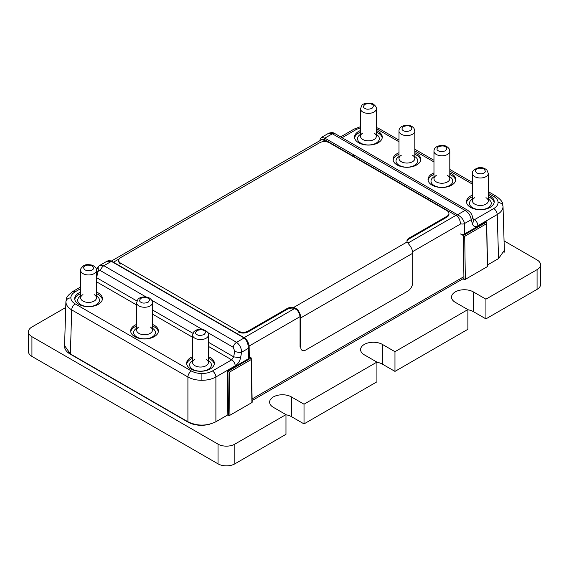 <?xml version="1.0" encoding="UTF-8"?>
<svg xmlns="http://www.w3.org/2000/svg" width="569" height="569" viewBox="0 0 569 569"><rect width="100%" height="100%" fill="white"/><g stroke="black" fill="none" stroke-linecap="round" stroke-linejoin="round"><path stroke-width="0.85" d="M360.504 127.719L356.528 129.362L342.047 137.719M376.337 127.456L379.985 129.113A4.95 2.859 -60 0 0 377.517 129.362L376.337 128.75M498.558 258.582L504.347 250.303L503.024 206.455C502.939 209.584 501.012 212.287 497.228 214.563L498.558 258.582L487.562 264.926M488.28 193.311L493.728 196.454C496.581 198.154 498.024 200.174 498.074 202.514C498.017 204.868 496.566 206.888 493.728 208.574A4.95 2.859 60 0 1 497.228 214.563L477.91 225.715C475.158 227.095 473.33 226.526 472.434 224.001L473.693 220.708L472.476 216.384A4.95 3.45 164.2 0 1 471.21 219.677C470.648 215.701 468.6 212.614 465.058 210.409A4.95 2.859 -60 0 1 467.533 210.167L467.533 210.167A4.95 2.859 -60 0 1 467.569 210.189M362.823 133.039A7.916 4.573 -0 0 0 362.823 139.497A7.916 4.573 -0 0 0 374.018 139.497A7.916 4.573 -0 0 0 374.018 133.039M376.337 134.376A10.882 6.28 180 0 1 376.116 143.139A10.882 6.28 180 0 1 360.838 143.203A10.882 6.28 180 0 1 360.504 134.376M382.204 137.883A13.855 7.994 -0 0 0 376.337 132.129M360.504 132.129A13.855 7.994 -0 0 0 354.636 137.883M376.337 130.514A13.855 7.994 180 0 1 382.276 137.079A13.855 7.994 180 0 1 373.719 144.469A13.855 7.994 180 0 1 358.626 142.734A13.855 7.994 180 0 1 354.565 137.079A13.855 7.994 180 0 1 360.504 130.514M414.815 156.596A10.882 6.28 180 0 1 414.595 165.351A10.882 6.28 180 0 1 399.317 165.415A10.882 6.28 180 0 1 398.983 156.596M401.301 155.252A7.916 4.573 0 0 0 401.301 161.717A7.916 4.573 0 0 0 412.497 161.717A7.916 4.573 0 0 0 412.497 155.252M398.983 154.348A13.855 7.994 -0 0 0 397.105 155.252A13.855 7.994 -0 0 0 393.122 160.102M420.683 160.102A13.855 7.994 -0 0 0 414.815 154.348M414.815 152.727A13.855 7.994 180 0 1 420.754 159.292A13.855 7.994 180 0 1 406.899 167.293A13.855 7.994 180 0 1 393.051 159.292A13.855 7.994 180 0 1 397.105 153.637A13.855 7.994 180 0 1 398.983 152.727M449.802 176.795A10.882 6.28 180 0 1 449.581 185.551A10.882 6.28 180 0 1 434.296 185.615A10.882 6.28 180 0 1 433.969 176.795M436.288 175.451A7.916 4.573 -0 0 0 436.032 181.76A7.916 4.573 -0 0 0 447.483 181.916A7.916 4.573 -0 0 0 447.483 175.451M455.662 180.295A13.855 7.994 0 0 0 449.802 174.541M433.969 174.541A13.855 7.994 0 0 0 428.101 180.295M449.802 172.926A13.855 7.994 180 0 1 455.733 179.491A13.855 7.994 180 0 1 447.184 186.881A13.855 7.994 180 0 1 432.091 185.145A13.855 7.994 180 0 1 428.03 179.491A13.855 7.994 180 0 1 433.969 172.926M488.28 199.008A10.882 6.28 180 0 1 488.06 207.763A10.882 6.28 180 0 1 472.782 207.827A10.882 6.28 180 0 1 472.448 199.008M474.766 197.671A7.916 4.573 -0 0 0 474.766 204.129A7.916 4.573 -0 0 0 485.962 204.129A7.916 4.573 -0 0 0 485.962 197.671M472.448 196.76A13.855 7.994 -0 0 0 470.57 197.671A13.855 7.994 -0 0 0 466.58 202.514M494.148 202.514A13.855 7.994 -0 0 0 488.28 196.76M488.28 195.146A13.855 7.994 180 0 1 494.219 201.703A13.855 7.994 180 0 1 480.364 209.705A13.855 7.994 180 0 1 466.509 201.703A13.855 7.994 180 0 1 470.57 196.049A13.855 7.994 180 0 1 472.448 195.146M472.434 224.001L471.21 219.677L464.539 223.525C463.671 219.726 461.338 216.803 457.54 214.755A0.989 0.569 -60 0 0 456.843 215.964C459.083 217.835 460.25 220.374 460.342 223.567A2.966 1.686 -0.9 0 0 464.539 223.525L464.695 233.909A2.966 1.686 179.1 0 1 460.499 233.951L463.294 235.509L486.637 222.031L487.583 266.264A0.989 0.562 179.1 0 1 487.292 266.669L465.35 279.336A0.989 0.562 -0.9 0 1 463.955 279.351L463.294 235.509L464.709 236.313L486.651 223.638L487.292 266.669M334.828 133.551A4.95 2.859 -60 0 0 332.353 133.793L328.555 133.31C331.265 132.349 333.349 132.428 334.828 133.551L467.533 210.167C471.224 213.076 470.84 212.706 472.469 216.369A4.95 3.45 164.2 0 1 472.476 216.384M319.828 140.707L320.404 138.644L321.57 137.342L324.835 138.132A0.989 0.569 120 0 0 324.138 139.348L321.585 139.697M477.91 225.715A4.95 2.859 -120 0 0 474.411 219.726L473.5 220.004M464.695 233.909L485.94 221.64L486.637 222.031L486.651 223.638M463.251 278.966L463.955 279.351M191.049 423.535A16.8 9.701 180 0 1 190.025 422.995L187.912 421.771C197.237 426.202 206.561 426.202 215.893 421.771L227.856 414.865L227.202 371.024L248.447 358.762L248.29 348.377A2.966 1.686 -0.9 0 0 249.158 347.161L249.314 357.545A2.966 1.686 179.1 0 1 248.447 358.762M75.2 303.903A4.95 2.859 120 0 0 71.701 309.892C67.917 307.616 65.99 304.913 65.904 301.783L64.574 345.632L70.371 353.911L187.912 421.771L187.912 376.984A4.95 2.859 -60 0 1 191.412 370.995L75.2 303.903C72.348 302.203 70.897 300.183 70.855 297.843C70.912 295.489 72.363 293.469 75.2 291.783A4.95 2.859 60 0 0 72.725 291.541A4.95 2.859 60 0 1 72.725 291.541L80.649 286.968M65.912 301.584L65.912 301.577C66.85 298.768 64.56 297.765 72.725 291.541M96.481 278.149L96.609 277.708A4.95 2.07 -167.6 0 1 96.481 277.629M136.937 300.994L96.609 277.708L97.832 272.146L96.481 270.837M233.198 347.275A4.95 2.859 -60 0 1 236.576 342.332C239.741 344.743 241.42 348.043 241.619 352.225A4.95 1.97 -169.3 0 1 234.741 351.187L233.198 347.275L207.749 332.581M98.409 270.958L100.485 270.652A4.95 2.859 120 0 1 103.864 265.709L99.746 265.41L98.096 266.754L98.409 270.958L97.832 272.146M99.646 265.474L106.759 261.363L111.382 261.37L103.864 265.709L236.576 342.332L244.094 337.986C246.96 340.575 248.354 344.039 248.29 348.377L241.619 352.225L240.545 357.88L233.667 356.834L231.711 359.843L208.425 346.4M106.759 261.363C108.266 260.502 109.966 260.488 111.88 261.32A0.989 0.569 120 0 0 111.382 261.37L244.094 337.986A0.989 0.569 120 0 1 244.585 337.936L215.8 321.321M227.202 371.024L229.314 372.211L251.256 359.544L251.242 357.937L252.188 402.169A0.989 0.562 -0.9 0 1 251.903 402.575L229.954 415.242L229.314 372.211M249.3 356.855L251.242 357.937L227.899 371.415L228.56 415.256A0.989 0.562 -0.9 0 0 229.954 415.242M240.545 357.88C239.734 361.386 237.963 364.039 235.21 365.831A4.95 2.859 -120 0 0 231.711 359.85L212.401 370.995C209.456 372.645 205.964 373.477 201.903 373.506C197.82 373.47 194.328 372.638 191.412 370.995M228.56 415.256L227.856 414.865M96.481 295.951A10.882 6.28 180 0 1 96.182 304.756A10.882 6.28 180 0 1 80.94 304.756A10.882 6.28 180 0 1 80.649 295.951M82.967 294.614A7.916 4.573 0 0 0 82.967 301.072A7.916 4.573 0 0 0 94.162 301.072A7.916 4.573 0 0 0 94.162 294.614M102.342 299.458A13.855 7.994 0 0 0 96.481 293.704M80.649 293.704A13.855 7.994 0 0 0 74.781 299.458M96.481 292.089A13.855 7.994 180 0 1 102.413 298.654A13.855 7.994 180 0 1 93.864 306.044A13.855 7.994 180 0 1 78.764 304.308A13.855 7.994 180 0 1 74.71 298.654A13.855 7.994 180 0 1 80.649 292.089M208.425 360.582A10.882 6.28 180 0 1 208.204 369.338A10.882 6.28 180 0 1 192.919 369.402A10.882 6.28 180 0 1 192.592 360.582M194.911 359.245A7.916 4.573 0 0 0 194.911 365.703A7.916 4.573 0 0 0 206.106 365.703A7.916 4.573 0 0 0 206.355 359.395M214.285 364.089A13.855 7.994 0 0 0 208.425 358.335M192.592 358.335A13.855 7.994 0 0 0 186.724 364.089M208.425 356.72A13.855 7.994 180 0 1 214.357 363.285A13.855 7.994 180 0 1 205.807 370.668A13.855 7.994 180 0 1 190.707 368.94A13.855 7.994 180 0 1 186.653 363.285A13.855 7.994 180 0 1 192.592 356.72M152.449 328.27A10.882 6.28 180 0 1 152.229 337.026A10.882 6.28 180 0 1 136.951 337.09A10.882 6.28 180 0 1 136.617 328.27M138.936 326.926A7.916 4.573 0 0 0 139.27 333.569A7.916 4.573 0 0 0 150.131 333.391A7.916 4.573 0 0 0 150.131 326.926M158.317 331.777A13.855 7.994 0 0 0 152.449 326.023M136.617 326.023A13.855 7.994 0 0 0 130.749 331.777M152.449 324.401A13.855 7.994 180 0 1 158.388 330.966A13.855 7.994 180 0 1 149.832 338.356A13.855 7.994 180 0 1 134.739 336.62A13.855 7.994 180 0 1 130.685 330.966A13.855 7.994 180 0 1 136.617 324.401M235.21 365.831L215.893 376.984C211.995 379.146 207.336 380.256 201.903 380.298C196.476 380.256 191.81 379.146 187.912 376.984L71.701 309.892L70.371 353.911M28.45 331.848L28.45 351.564A11.871 6.856 0 0 0 31.928 356.407L218.034 463.856A11.871 6.856 0 0 0 234.826 463.856L285.972 434.325L285.972 414.616L234.826 444.14A11.871 6.856 180 0 1 218.034 444.14L31.928 336.699A11.871 6.856 180 0 1 28.45 331.848A11.871 6.856 180 0 1 31.928 327.004L65.727 307.488M285.972 414.616L273.376 407.347A12.767 7.369 180 0 1 269.635 402.134A12.767 7.369 180 0 1 277.516 395.327A12.767 7.369 180 0 1 291.428 396.92L304.017 404.196L304.017 423.905L376.92 381.813L376.92 362.104L304.017 404.196M285.972 414.773A12.767 7.369 180 0 1 291.428 416.636L304.017 423.905M376.92 362.104L364.331 354.836A12.767 7.369 180 0 1 360.59 349.622A12.767 7.369 180 0 1 368.47 342.815A12.767 7.369 180 0 1 382.382 344.409L394.971 351.685L394.971 371.393L467.874 329.302L467.874 309.593L394.971 351.685M376.92 362.261A12.767 7.369 180 0 1 382.382 364.124L394.971 371.393M467.874 309.593L455.285 302.324A12.767 7.369 180 0 1 451.544 297.11A12.767 7.369 180 0 1 459.425 290.304A12.767 7.369 180 0 1 473.337 291.897L485.926 299.173L485.926 318.882L537.072 289.358A11.871 6.856 0 0 0 540.55 284.507L540.55 264.798A11.871 6.856 180 0 1 537.072 269.642L485.926 299.173M467.874 309.749A12.767 7.369 180 0 1 473.337 311.613L485.926 318.882M504.063 240.893L537.072 259.948A11.871 6.856 180 0 1 540.55 264.798M463.934 278.262L252.167 400.526M504.312 249.094A18.997 10.967 180 0 1 503.942 252.821M209.641 424.211A18.997 10.967 180 0 1 187.948 422.091L70.129 354.067A18.997 10.967 180 0 1 64.574 345.945M67.882 352.154A17.81 10.285 0 0 0 70.947 354.537M238.269 331.094L238.269 331.898A6.928 3.997 0 0 0 248.063 331.898L287.245 309.28A6.928 3.997 180 0 1 293.739 308.213L296.812 309.742A7.916 4.573 60 0 1 300.062 317.488L300.062 346.834L300.766 347.239A6.928 3.997 120 0 0 305.66 350.063L407.809 291.093A6.928 3.997 120 0 0 412.71 282.608L412.71 253.262A8.905 5.142 -120 0 0 409.047 244.549L407.141 241.939A6.928 3.997 180 0 1 406.956 241.014A6.928 3.997 180 0 1 408.983 238.183L446.907 216.291A6.928 3.997 0 0 0 448.934 213.467A6.928 3.997 0 0 0 446.907 210.637L329.366 142.776A6.928 3.997 0 0 0 319.572 142.776L120.728 257.572A6.928 3.997 0 0 0 118.701 260.403A6.928 3.997 0 0 0 120.728 263.234L238.269 331.094A6.928 3.997 0 0 0 248.063 331.094L287.245 308.469A6.928 3.997 180 0 1 293.739 307.409L297.103 309.18A8.905 5.142 60 0 1 300.766 317.893L300.766 347.239M118.701 260.403L118.701 261.214A6.928 3.997 0 0 0 120.728 264.037L120.728 263.234M406.991 241.42A6.928 3.997 180 0 1 408.983 238.994L446.907 217.102A6.928 3.997 0 0 0 448.934 214.271L448.934 213.467M296.812 309.742L297.103 309.18M407.141 241.939L293.739 307.409L293.739 308.213M360.504 126.659L354.053 129.113A4.95 2.859 60 0 1 356.528 129.362M377.517 129.362L398.983 141.759M414.815 150.899L433.969 161.952M449.802 171.091L472.448 184.171M493.728 196.454A4.95 2.859 -60 0 1 496.204 196.213A4.95 2.859 -60 0 1 496.211 196.213L488.28 191.639M473.223 219.037L474.411 219.726L493.728 208.574M498.074 202.514C501.005 202.756 502.655 204.072 503.024 206.455M353.619 154.754L324.835 138.132L332.353 133.793L465.058 210.409L457.54 214.755L428.756 198.133L428.059 199.342L352.922 155.963L353.619 154.754L428.756 198.133M456.843 215.964L428.059 199.342M352.922 155.963L324.138 139.348M464.709 236.313L465.35 279.336M65.904 301.783C66.274 299.401 67.924 298.085 70.855 297.843M202.038 329.28L151.774 300.268M146.062 296.968L100.485 270.652M208.425 342.261L233.667 356.834L234.741 351.187M152.449 309.949L192.912 333.306M140.87 278.39L140.166 277.992M216.007 321.769L215.302 321.371M192.592 337.261L152.449 314.081M136.617 304.941L96.481 281.769M80.649 288.639L75.2 291.783M251.903 402.575L251.256 359.544M215.893 421.771L215.893 376.984A4.95 2.859 60 0 0 212.401 370.995M201.903 373.506L201.903 380.298M463.913 276.669L252.138 398.933M460.862 223.795L412.575 251.676M300.019 316.656L249.087 346.066M455.883 215.409L408.065 243.013M294.6 308.526L244.122 337.673M325.191 139.953L321.798 141.916M119.234 258.859L113.43 262.217M472.448 173.431C472.014 171.177 474.013 169.292 478.437 167.77C481.694 167.179 484.539 167.969 486.972 170.145L488.28 173.431A7.916 4.573 180 0 1 485.962 176.66A7.916 4.573 180 0 1 474.766 176.66A7.916 4.573 180 0 1 472.448 173.431L472.448 200.9M483.863 173.026C482.405 174.1 480.072 174.1 476.865 173.026C475.015 171.177 475.015 169.825 476.865 168.986C478.323 167.919 480.656 167.919 483.863 168.986C485.713 170.842 485.713 172.187 483.863 173.026M376.337 136.268L376.337 108.8A7.916 4.573 180 0 1 374.018 112.029A7.916 4.573 180 0 1 365.39 113.025A7.916 4.573 180 0 1 360.504 108.8L360.504 136.268M371.92 104.355C373.769 105.201 373.769 106.545 371.92 108.395C368.712 109.468 366.379 109.468 364.921 108.395C363.072 107.555 363.072 106.211 364.921 104.355C368.129 103.288 370.462 103.288 371.92 104.355M96.481 297.843L96.481 270.375A7.916 4.573 180 0 1 88.565 274.948A7.916 4.573 180 0 1 80.649 270.375L80.649 297.843M85.066 265.929C86.516 264.862 88.849 264.862 92.057 265.929C93.913 267.786 93.913 269.13 92.057 269.969C90.606 271.043 88.273 271.043 85.066 269.969C83.209 268.12 83.209 266.776 85.066 265.929M208.425 362.474L208.425 335.006A7.916 4.573 180 0 1 203.538 339.231A7.916 4.573 180 0 1 194.911 338.235A7.916 4.573 180 0 1 192.592 335.006L192.592 362.474M197.009 334.6C195.153 333.761 195.153 332.417 197.009 330.561C200.217 329.494 202.55 329.494 204.001 330.561C205.857 331.4 205.857 332.751 204.001 334.6C200.793 335.674 198.46 335.674 197.009 334.6M445.385 146.774C447.234 147.613 447.234 148.957 445.385 150.813C442.17 151.88 439.844 151.88 438.386 150.813C436.53 149.967 436.53 148.623 438.386 146.774C441.594 145.7 443.927 145.7 445.385 146.774M433.969 151.212C433.82 149.512 435.249 144.931 443.863 145.564C445.747 145.742 447.469 146.759 449.026 148.623L449.802 151.212A7.916 4.573 180 0 1 444.915 155.437A7.916 4.573 180 0 1 436.288 154.448A7.916 4.573 180 0 1 433.969 151.212L433.969 178.68M141.034 302.288C139.185 301.449 139.185 300.098 141.034 298.248C144.249 297.174 146.574 297.174 148.032 298.248C149.882 299.088 149.882 300.432 148.032 302.288C144.825 303.355 142.492 303.355 141.034 302.288M152.449 330.162L152.449 302.694A7.916 4.573 180 0 1 144.533 307.26A7.916 4.573 180 0 1 136.617 302.694L136.617 330.162M410.398 126.574C412.255 127.413 412.255 128.758 410.398 130.614C407.191 131.681 404.858 131.681 403.407 130.614C401.55 129.775 401.55 128.43 403.407 126.574C406.615 125.507 408.947 125.507 410.398 126.574M398.983 131.019C398.841 129.312 400.27 124.739 408.876 125.365C410.768 125.543 412.489 126.56 414.04 128.43L414.815 131.019A7.916 4.573 180 0 1 409.929 135.237A7.916 4.573 180 0 1 401.301 134.248A7.916 4.573 180 0 1 398.983 131.019L398.983 158.488M234.826 444.14L234.826 463.856M218.034 463.856L218.034 444.14M291.428 416.636L291.428 396.92M382.382 364.124L382.382 344.409M473.337 311.613L473.337 291.897M537.072 269.642L537.072 289.358M31.928 336.699L31.928 356.407M248.063 331.898L248.063 331.094M287.245 309.28L287.245 308.469M446.907 217.102L446.907 216.291M408.983 238.994L408.983 238.183M412.71 253.262L300.766 317.893M472.448 182.5L449.802 169.42M433.969 160.28L414.815 149.227M398.983 140.081L379.985 129.113M503.017 206.248C502.078 203.439 504.369 202.436 496.204 196.213M354.053 129.113L340.603 136.88M328.562 133.31L321.585 137.335M98.103 266.754L96.381 270.175M111.88 261.32L215.793 321.336M249.158 347.161C249.236 342.666 245.445 337.737 244.585 337.936M111.368 261.064L322.801 138.992M488.28 173.431L488.28 200.9M376.337 108.8C376.635 107.456 375.654 105.919 373.406 104.212C371.927 102.377 363.107 102.712 361.792 105.535L360.504 108.8M96.481 270.375C96.872 268.604 95.443 266.868 92.192 265.161C88.01 264.301 85.144 264.514 83.579 265.787C81.018 268.013 80.044 269.55 80.649 270.375M208.425 335.006C208.851 332.751 206.86 330.866 202.436 329.344C199.178 328.754 196.326 329.543 193.894 331.72L192.592 335.006M449.802 151.212L449.802 178.68M152.449 302.694C152.791 301.428 151.816 299.899 149.519 298.099C145.543 295.66 138.95 297.352 137.862 299.479L136.617 302.694M414.815 131.019L414.815 158.488"/></g></svg>
